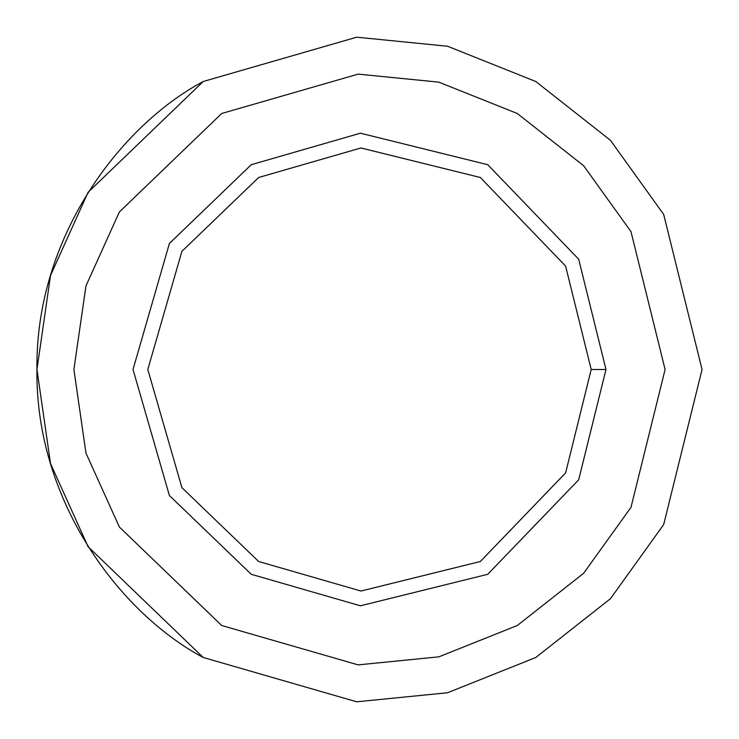 <?xml version="1.0" encoding="UTF-8"?>
<svg xmlns="http://www.w3.org/2000/svg" width="739" height="739" viewBox="0 0 739 739"><rect width="100%" height="100%" fill="white"/><g stroke="black" fill="none" stroke-linecap="round" stroke-linejoin="round"><path stroke-width="1.11" d="M203.225 657.498L88.107 546.731L50.52 463.538L36.95 369.5L50.52 275.462L88.107 192.269L203.225 81.502L356.706 37.199L447.548 46.243L535.775 81.502L610.432 140.281L663.677 214.421L702.05 369.5L663.677 524.579L610.432 598.719L535.775 657.498L447.548 692.757L356.706 701.801L203.225 657.498L88.107 546.731L50.52 463.538L36.95 369.5L50.52 275.462L88.107 192.269L203.225 81.502L356.706 37.199L447.548 46.243L535.775 81.502L610.432 140.281L663.677 214.421L702.05 369.5L663.677 524.579L610.432 598.719L535.775 657.498L447.548 692.757L356.706 701.801L203.225 657.498L88.107 546.731L50.52 463.538L36.95 369.5L50.52 275.462L88.107 192.269L203.225 81.502C119.967 125.861 35.223 237.819 36.95 369.5C35.223 501.181 119.967 613.139 203.225 657.498L356.706 701.801L447.548 692.757L535.775 657.498L610.432 598.719L663.677 524.579L702.05 369.5L663.677 214.421L610.432 140.281L535.775 81.502L447.548 46.243L356.706 37.199L203.225 81.502M605.98 369.5L591.2 369.5L565.621 472.886L480.35 561.501L360.974 591.034L258.65 561.501L181.905 487.657L147.8 369.5L181.905 251.343L258.65 177.499L360.974 147.966L480.35 177.499L565.621 266.114L591.2 369.5L605.98 369.5L578.692 259.223L487.74 164.705L360.401 133.196L251.26 164.705L169.397 243.473L133.02 369.5L169.397 495.527L251.26 574.295L360.401 605.804L487.74 574.295L578.692 479.777L605.98 369.5L578.692 479.777L487.74 574.295L360.401 605.804L251.26 574.295L169.397 495.527L133.02 369.5L169.397 243.473L251.26 164.705L360.401 133.196L487.74 164.705L578.692 259.223L605.98 369.5M591.2 369.5L565.621 266.114L480.35 177.499L360.974 147.966L258.65 177.499L181.905 251.343L147.8 369.5L181.905 487.657L258.65 561.501L360.974 591.034L480.35 561.501L565.621 472.886L591.2 369.5M665.1 369.5L630.995 231.658L583.662 165.748L517.3 113.501L438.874 82.158L358.129 74.122L221.7 113.501L119.376 211.964L85.964 285.91L73.9 369.5L85.964 453.09L119.376 527.036L221.7 625.499L358.129 664.878L438.874 656.842L517.3 625.499L583.662 573.252L630.995 507.342L665.1 369.5L630.995 507.342L583.662 573.252L517.3 625.499L438.874 656.842L358.129 664.878L221.7 625.499L119.376 527.036L85.964 453.09L73.9 369.5L85.964 285.91L119.376 211.964L221.7 113.501L358.129 74.122L438.874 82.158L517.3 113.501L583.662 165.748L630.995 231.658L665.1 369.5M251.26 574.295L169.397 495.527L133.02 369.5L169.397 243.473L251.26 164.705M221.7 625.499L119.376 527.036L85.964 453.09L73.9 369.5L85.964 285.91L119.376 211.964L221.7 113.501"/></g></svg>

